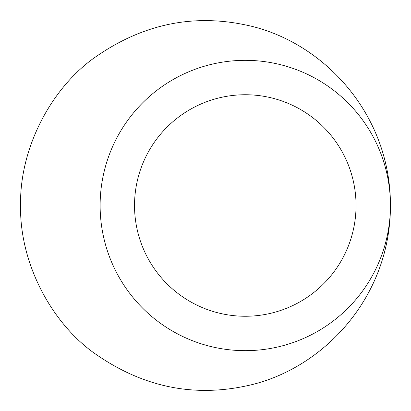 <?xml version="1.0" encoding="UTF-8"?>
<svg xmlns="http://www.w3.org/2000/svg" width="411" height="411" viewBox="0 0 411 411"><rect width="100%" height="100%" fill="white"/><g stroke="black" fill="none" stroke-linecap="round" stroke-linejoin="round"><path stroke-width="0.62" d="M356.039 205.5A110.754 110.754 0 0 1 189.908 301.417A110.754 110.754 0 0 1 189.908 109.583A110.754 110.754 0 0 1 356.039 205.5M100.12 205.5A145.165 145.165 0 0 0 317.867 331.215A145.165 145.165 0 0 0 317.867 79.785A145.165 145.165 0 0 0 100.12 205.5M390.45 205.5C390.548 111.751 320.703 39.985 245.285 24.881C190.858 13.435 139.771 24.958 92.028 59.451C50.039 90.759 19.594 148.921 20.55 205.5C19.594 262.079 50.039 320.241 92.028 351.549C139.771 386.042 190.858 397.565 245.285 386.119C320.703 371.015 390.548 299.249 390.45 205.5"/></g></svg>
